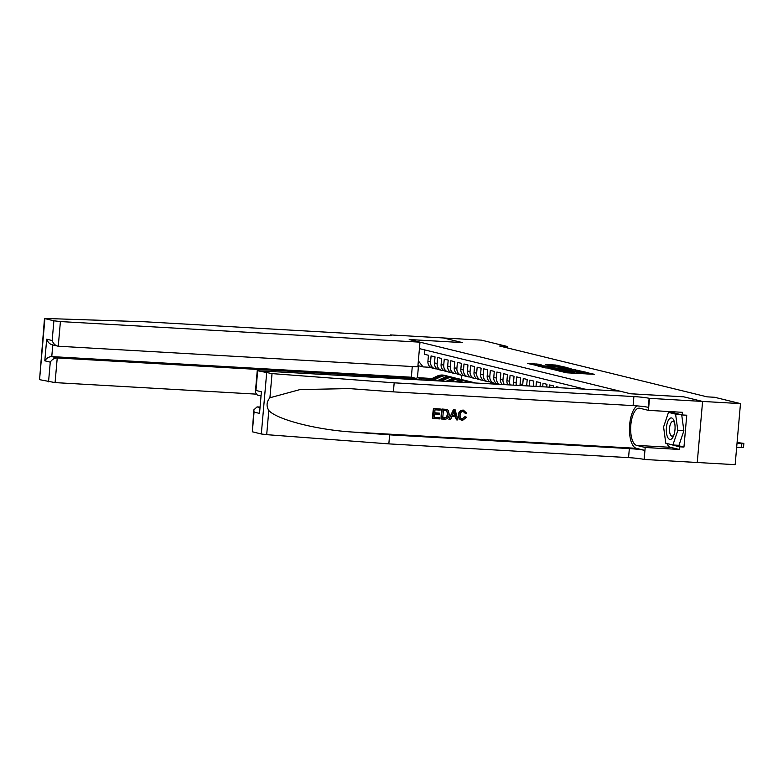 <?xml version="1.0" encoding="UTF-8"?>
<svg xmlns="http://www.w3.org/2000/svg" width="783" height="783" viewBox="0 0 783 783"><rect width="100%" height="100%" fill="white"/><g stroke="black" fill="none" stroke-linecap="round" stroke-linejoin="round"><path stroke-width="1.17" d="M558.318 370.829L566.735 372.806L594.512 374.333L586.017 372.424L586.751 372.874L583.619 372.923L572.167 371.622L572.892 372.072L567.538 372.003L558.318 370.829M538.352 364.164L527.722 363.508L537.618 365.681L565.395 367.198L555.499 365.025L545.438 364.526L558.935 366.728L541.288 365.72L535.22 364.917L541.748 365.025L538.352 364.164L538.293 364.898M462.401 342.592L443.472 337.962L481.398 340.135L507.247 346.468L499.662 346.027L707.059 396.844L714.644 397.284L740.483 403.607L702.557 401.434L683.628 396.795L630.521 393.751L409.294 339.548L462.401 342.592M548.795 368.411L557.711 370.604L585.498 372.121L575.603 369.948L548.775 368.685M545.526 367.893L537.774 365.964L565.551 367.491L571.091 368.587L559.238 367.981L560.559 368.587L575.603 369.693L545.526 367.893M560.119 387.712L556.184 386.567L556.106 387.477M553.424 387.321L553.552 385.921L549.597 384.952L549.412 387.096M546.73 386.939L546.965 384.306L543.01 383.337L542.717 386.714M540.045 386.557L540.378 382.691L536.433 381.722L536.022 386.322M533.35 386.176L533.8 381.076L529.846 380.107L529.337 385.941M526.665 385.794A6.646 6.058 103.8 0 1 526.685 385.49L527.213 379.461L523.259 378.492L522.731 384.522A6.646 6.058 -76.2 0 0 522.721 385.569M520.137 385.412A6.646 6.058 103.8 0 1 520.098 383.876L520.626 377.856L516.672 376.887L516.154 382.907A6.646 6.058 -76.2 0 0 516.32 385.197M513.834 385.05A6.646 6.058 103.8 0 1 513.521 382.261L514.04 376.241L510.095 375.272L509.567 381.292A6.646 6.058 -76.2 0 0 510.183 384.844M507.815 384.707A6.646 6.058 103.8 0 1 506.934 380.646L507.462 374.626L503.508 373.657L502.98 379.677A6.646 6.058 -76.2 0 0 504.399 384.512M502.246 384.394A6.646 6.058 103.8 0 1 500.347 379.031L500.875 373.011L496.921 372.042L496.402 378.072A6.646 6.058 -76.2 0 0 499.329 384.228M497.978 384.15A6.646 6.058 103.8 0 1 493.76 377.426L494.288 371.396L490.344 370.428L489.815 376.457A6.646 6.058 -76.2 0 0 494.298 383.249A6.646 6.058 -76.2 0 0 495.306 383.406L496.53 383.474M494.298 383.249L491.665 382.603A6.646 6.058 103.8 0 1 487.183 375.811L487.711 369.782L483.757 368.822L483.228 374.842A6.646 6.058 -76.2 0 0 487.721 381.634A6.646 6.058 -76.2 0 0 488.719 381.791L489.952 381.859M487.721 381.634L485.088 380.998A6.646 6.058 103.8 0 1 480.596 374.196L481.124 368.176L477.17 367.207L476.641 373.227A6.646 6.058 -76.2 0 0 481.134 380.029A6.646 6.058 -76.2 0 0 482.132 380.176L483.365 380.244M481.134 380.029L478.501 379.383A6.646 6.058 103.8 0 1 474.009 372.581L474.537 366.561L470.583 365.592L470.064 371.612A6.646 6.058 -76.2 0 0 474.547 378.414A6.646 6.058 -76.2 0 0 475.555 378.561L476.778 378.629M474.547 378.414L471.914 377.768A6.646 6.058 103.8 0 1 467.431 370.966L467.95 364.947L464.006 363.978L463.477 369.997A6.646 6.058 -76.2 0 0 467.97 376.799A6.646 6.058 -76.2 0 0 468.968 376.946L470.191 377.024M467.97 376.799L465.327 376.153A6.646 6.058 103.8 0 1 460.844 369.361L461.373 363.332L457.419 362.363L456.89 368.392A6.646 6.058 -76.2 0 0 461.383 375.184A6.646 6.058 -76.2 0 0 462.381 375.341L463.614 375.409M461.383 375.184L458.75 374.538A6.646 6.058 103.8 0 1 454.257 367.746L454.786 361.717L450.832 360.748L450.313 366.777A6.646 6.058 -76.2 0 0 454.796 373.569A6.646 6.058 -76.2 0 0 455.804 373.726L457.027 373.794M454.796 373.569L452.163 372.923A6.646 6.058 103.8 0 1 447.67 366.131L448.199 360.111L444.255 359.143L443.726 365.162A6.646 6.058 -76.2 0 0 448.209 371.964A6.646 6.058 -76.2 0 0 449.217 372.111L450.44 372.179M448.209 371.964L445.576 371.318A6.646 6.058 103.8 0 1 441.093 364.516L441.622 358.497L437.668 357.528L437.139 363.547A6.646 6.058 -76.2 0 0 441.632 370.349A6.646 6.058 -76.2 0 0 442.63 370.496L443.863 370.565M441.632 370.349L438.999 369.703A6.646 6.058 103.8 0 1 434.506 362.901L435.035 356.882L431.081 355.913L430.552 361.932A6.646 6.058 -76.2 0 0 435.045 368.734A6.646 6.058 -76.2 0 0 436.043 368.881L437.276 368.95M430.65 380.284A6.646 6.058 103.8 0 1 432.373 380.117L437.942 380.44M584.803 389.122L419.434 348.611M424.875 349.942L424.503 354.298L428.448 355.267L427.919 361.286A6.646 6.058 103.8 0 0 432.412 368.088L435.045 368.734M432.059 378.492L417.447 377.66L422.047 378.786L430.415 379.266M702.586 401.444L683.725 396.824L630.628 393.78L619.823 391.128L257.666 370.741L272.034 373.608L394.172 382.828L633.897 396.57A11.618 0.793 -175 0 1 649.127 398.312L702.586 401.444L697.252 462.499L735.149 464.662L740.483 403.607M507.12 347.858L507.247 346.468M430.689 367.344L423.094 366.904L418.484 365.778L417.447 377.66L416.204 378.404M461.872 375.282L461.5 379.53M418.357 360.914L423.094 366.904M422.047 378.786L421.039 379.735M417.975 365.299L418.484 365.778M556.958 370.3L582.66 371.808L558.71 369.84L555.587 369.889L556.928 370.545M547.953 367.335L558.612 368.519L547.953 367.335M736.666 447.259L743.488 447.504L743.85 443.384L737.087 442.522M743.85 443.384L737.028 443.139M667.742 437.443A10.796 4.346 -86.7 0 0 673.595 435.847A10.796 4.346 -86.7 0 0 674.398 421.89A10.796 4.346 -86.7 0 0 673.644 419.923A10.796 4.346 -86.7 0 0 667.459 422.409A10.796 4.346 -86.7 0 0 667.742 437.443M674.701 423.192A7.39 2.975 -86.7 0 0 674.506 422.781A7.39 2.975 -86.7 0 0 672.91 421.411A7.39 2.975 -86.7 0 0 669.778 426.451A7.39 2.975 -86.7 0 0 670.463 434.79A7.39 2.975 -86.7 0 0 672.068 436.16A7.39 2.975 -86.7 0 0 674.046 434.594M681.709 414.833L683.872 430.767L678.969 445.331L672.9 444.979L665.785 443.237L663.583 426.941L668.486 412.387L675.592 414.129L677.804 430.425L672.9 444.979M679.81 414.364L675.592 414.129M672.695 412.621L668.486 412.387M683.872 430.767L677.804 430.425M439.703 417.75L439.606 418.895L432.95 418.514L433.821 408.609L440.232 408.98L440.134 410.116L435.005 409.822L434.731 412.876L439.517 413.15L439.42 414.285L434.634 414.011L434.33 417.437L439.703 417.75L434.34 417.368M439.517 413.15L434.741 412.778M440.232 408.98L433.518 408.54A21.621 8.711 -86.7 0 0 432.656 418.435L432.95 418.514M446.623 409.431L441.925 409.02A21.621 8.711 -86.7 0 0 441.054 418.915L442.219 409.088L446.927 409.509L448.189 410.292L449.266 414.413C448.992 417.584 447.445 419.169 444.617 419.179L441.358 418.993M464.848 416.732L462.195 419.091L464.848 416.732M462.919 411.232L465.415 413.483L463.301 411.32C461.314 411.506 460.247 412.729 460.12 415.01C459.807 417.319 460.619 418.719 462.577 419.189L462.097 419.12M463.908 410.223L463.184 410.116C460.345 410.223 458.711 411.799 458.309 414.814C458.124 417.995 459.464 419.815 462.322 420.265M637.088 405.888A21.621 8.711 -86.7 0 0 629.454 428.448A21.621 8.711 -86.7 0 0 636.344 448.316L644.575 450.333L644.145 459.455L697.252 462.499M394.172 382.828L393.389 391.862L349.335 388.593L300.075 389.562L269.92 397.754C266.553 401.738 266.181 405.995 268.804 410.517C276.976 419.6 316.342 429.759 352.174 432.02L389.621 434.849L629.346 448.59A11.618 0.793 -175 0 1 644.575 450.333M455.138 409.832L453.396 409.675L448.913 419.375L453.69 409.754L455.138 409.832L457.889 419.942L456.528 419.864L455.755 416.752L451.879 416.536L450.577 419.522L449.207 419.443M455.266 416.634L456.528 419.864M259.653 407.043L257.059 406.896L259.604 407.522M389.621 434.849L388.838 443.883L628.553 457.624A11.618 0.793 -175 0 1 643.783 459.367M649.127 398.312L648.334 407.346A11.618 0.793 -175 0 0 633.104 405.604L393.389 391.862M257.666 370.741L255.943 390.453L261.405 391.794L259.516 413.414L254.054 412.073L252.332 431.785L261.316 433.988L266.66 372.943M268.804 410.517L266.69 434.663L388.838 443.883M649.489 398.4L648.441 410.361L682.424 412.308L682.199 414.951L669.935 411.946L669.759 412.455M676.267 445.175L683.96 447.054L686.75 415.215L682.199 414.951M683.96 447.054L679.409 446.799L679.174 449.442L645.192 447.484L644.145 459.455M648.441 410.361L639.848 408.256A18.675 7.517 -86.7 0 0 639.29 408.178A18.675 7.517 -86.7 0 0 630.765 425.698A18.675 7.517 -86.7 0 0 636.599 445.38L645.192 447.484M266.69 434.663L261.316 433.988M252.332 431.785L253.819 409.901L257.059 406.896M679.174 449.442L670.581 447.328A18.675 7.517 93.3 0 1 666.891 443.511M666.304 418.856A18.675 7.517 93.3 0 1 666.93 417.016M669.357 412.435A18.675 7.517 93.3 0 1 670.091 411.604M667.116 443.57L679.409 446.799M668.33 443.863L667.145 443.795M255.943 390.453L255.356 392.283L257.362 395.072L260.622 395.875M261.405 391.794L259.516 413.414M254.054 412.073L253.819 409.901M465.347 416.859L466.609 417.251L462.606 420.334C459.827 419.913 458.574 418.112 458.828 414.941C459.161 411.907 460.707 410.321 463.467 410.184L466.727 413.258L465.415 413.483M463.908 410.214L463.184 410.116M458.828 414.941L458.309 414.814M462.606 420.334L461.363 420.128M453.533 412.729L452.359 415.411L455.471 415.587L454.316 410.938L453.533 412.729M455.471 415.587L452.408 415.323M454.815 412.935L454.316 412.817L454.952 415.46M446.408 409.372L446.927 409.509M447.984 414.324L446.741 410.703L443.403 410.312L442.738 417.926L446.829 417.456L447.984 414.324L446.31 410.556M444.617 418.034L442.747 417.848M446.829 417.456L444.225 417.936M447.455 414.187L446.388 417.349M419.991 342.171L60.418 321.559L58.255 346.223L417.838 366.845L419.991 342.171L409.196 339.528L462.303 342.572L443.432 337.953L390.335 334.909L390.267 335.653M255.826 394.113L55.074 382.603L39.561 379.657L44.494 318.436L144.963 321.774L384.688 335.516A11.618 0.793 5 0 0 391.657 335.398A11.618 0.793 5 0 0 390.697 334.997L390.335 334.909M48.546 381.859L50.269 362.147L44.807 360.806L46.696 339.186L52.167 340.527L53.89 320.805L44.905 318.612L39.561 379.657M416.732 379.491L416.81 378.561L411.349 377.22L412.279 366.522M416.81 378.561L57.237 357.939L55.074 382.603M53.89 320.805L60.418 321.559M411.349 377.22L51.766 356.598L57.237 357.939C54.33 358.066 52.011 359.466 50.269 362.147M44.807 360.806C46.549 358.125 48.869 356.725 51.766 356.598L52.784 344.951M46.696 339.186C47.92 342.484 49.946 344.383 52.794 344.882M52.167 340.527C53.381 343.825 55.417 345.724 58.255 346.223L52.011 344.765M469.389 382.505A12.704 11.598 -76.2 0 1 474.087 382.593A12.704 11.598 -76.2 0 1 474.88 382.818M464.319 382.212A12.704 11.598 -76.2 0 1 470.789 381.791L472.041 382.094A12.704 11.598 103.8 0 0 466.149 382.319M467.353 382.388A12.704 11.598 -76.2 0 1 472.834 382.29L474.087 382.593M459.787 381.957L460.247 381.742A12.704 11.598 -76.2 0 1 467.5 380.978A12.704 11.598 -76.2 0 1 469.115 381.517M455.315 381.703L456.959 380.93A12.704 11.598 -76.2 0 1 464.202 380.176L465.454 380.479A12.704 11.598 103.8 0 0 458.212 381.243L457.018 381.801M458.084 381.859L458.995 381.429A12.704 11.598 -76.2 0 1 466.247 380.675L467.5 380.978M450.842 381.438L453.67 380.127A12.704 11.598 -76.2 0 1 460.913 379.364A12.704 11.598 -76.2 0 1 462.528 379.902M446.379 381.184L450.372 379.315A12.704 11.598 -76.2 0 1 457.624 378.561L458.877 378.864A12.704 11.598 103.8 0 0 451.625 379.628L448.072 381.282M449.148 381.35L452.417 379.824A12.704 11.598 -76.2 0 1 459.66 379.06L460.913 379.364M446.3 381.184L447.798 380.479A10.541 9.621 -76.2 0 1 448.581 380.156M441.906 380.93L447.083 378.512A12.704 11.598 -76.2 0 1 454.326 377.758A12.704 11.598 -76.2 0 1 455.941 378.287M437.433 380.675L443.785 377.709A12.704 11.598 -76.2 0 1 451.037 376.946L452.29 377.249A12.704 11.598 103.8 0 0 445.038 378.013L439.136 380.773M440.203 380.832L445.83 378.209A12.704 11.598 -76.2 0 1 453.083 377.445L454.326 377.758M437.863 380.43L441.211 378.864A10.541 9.621 -76.2 0 1 442.004 378.541M433.469 380.186L440.496 376.897A12.704 11.598 -76.2 0 1 447.749 376.143A12.704 11.598 -76.2 0 1 449.364 376.672M428.497 380.166L437.208 376.094A12.704 11.598 -76.2 0 1 444.45 375.331L445.703 375.644A12.704 11.598 103.8 0 0 438.46 376.398L430.19 380.254M431.687 380.117L439.243 376.594A12.704 11.598 -76.2 0 1 446.496 375.83L447.749 376.143M432.373 380.117L433.782 380.469M427.919 361.286L430.552 361.932M434.506 362.901L437.139 363.547M441.093 364.516L443.726 365.162M447.67 366.131L450.313 366.777M454.257 367.746L456.89 368.392M460.844 369.361L463.477 369.997M467.431 370.966L470.064 371.612M474.009 372.581L476.641 373.227M480.596 374.196L483.228 374.842M487.183 375.811L489.815 376.457M493.76 377.426L496.402 378.072M500.347 379.031L502.98 379.677M506.934 380.646L509.567 381.292M513.521 382.261L516.154 382.907M520.098 383.876L522.731 384.522M526.685 385.49L528.3 385.882M567.46 372.855L567.538 372.003M569.691 372.982L569.77 372.131M573.538 373.197L573.665 371.798M574.448 373.256L574.556 372.013M581.309 373.648L581.387 372.796M583.541 373.775L583.619 372.923M587.387 373.99L587.514 372.591M575.525 370.809L575.603 369.948M577.668 370.985L577.737 370.193M565.483 368.343L565.551 367.491M567.626 368.46L567.685 367.736M555.431 365.876L555.499 365.025M557.574 366.043L557.643 365.269M536.14 364.809L536.218 363.919M741.863 443.413L741.501 447.533M352.174 432.02L636.344 448.316M629.346 448.59L628.553 457.624M633.104 405.604L633.897 396.57M272.034 373.608L269.92 397.754M670.581 447.328L636.599 445.38M390.639 335.633L390.697 334.997M458.995 381.429L460.247 381.742M456.959 380.93L458.212 381.243M452.417 379.824L453.67 380.127M450.372 379.315L451.625 379.628M445.83 378.209L447.083 378.512M443.785 377.709L445.038 378.013M439.243 376.594L440.496 376.897M437.208 376.094L438.46 376.398M572.804 373.158L572.892 372.072M586.653 373.951L586.751 372.874M257.255 370.565L255.356 392.283M737.263 441.769L737.195 442.522"/></g></svg>
